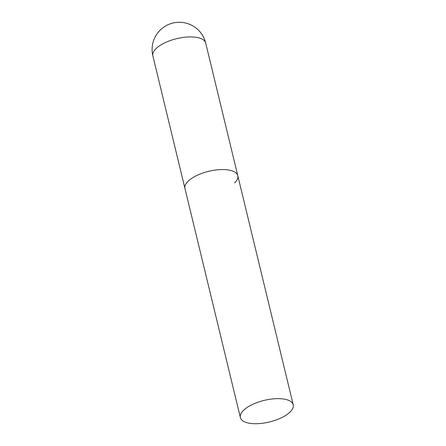 <?xml version="1.0" encoding="UTF-8"?>
<svg xmlns="http://www.w3.org/2000/svg" width="446" height="446" viewBox="0 0 446 446"><rect width="100%" height="100%" fill="white"/><g stroke="black" fill="none" stroke-linecap="round" stroke-linejoin="round"><path stroke-width="0.67" d="M240.377 417.573A27.184 11.105 166.4 0 0 253.997 423.7A27.184 11.105 166.4 0 0 281.415 417.757A27.184 11.105 166.4 0 0 293.217 404.79A27.184 11.105 166.4 0 0 279.597 398.668A27.184 11.105 166.4 0 0 252.18 404.611A27.184 11.105 166.4 0 0 240.377 417.573L152.867 55.856A27.184 11.105 -13.6 0 1 156.028 48.625A27.184 11.105 -13.6 0 1 192.087 36.946A27.184 11.105 -13.6 0 1 205.706 43.072L237.796 175.702A27.184 11.105 166.4 0 0 224.171 169.58A27.184 11.105 166.4 0 0 196.753 175.523A27.184 11.105 166.4 0 0 184.956 188.485A27.184 11.105 -13.6 0 1 188.112 181.254A27.184 11.105 -13.6 0 1 216.706 169.893A27.184 11.105 -13.6 0 1 237.796 175.702A27.184 11.105 -13.6 0 1 234.635 182.932M205.706 43.072A27.184 27.184 0 0 0 180.268 22.3A27.184 27.184 0 0 0 152.867 55.856M237.796 175.702L293.217 404.79"/></g></svg>
